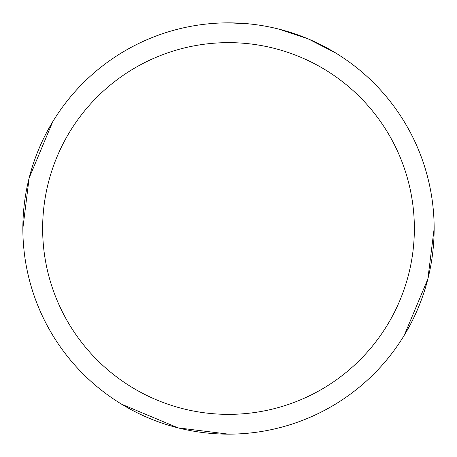 <?xml version="1.0" encoding="UTF-8"?>
<svg xmlns="http://www.w3.org/2000/svg" width="457" height="457" viewBox="0 0 457 457"><rect width="100%" height="100%" fill="white"/><g stroke="black" fill="none" stroke-linecap="round" stroke-linejoin="round"><path stroke-width="0.69" d="M404.331 335.152L427.861 278.964L434.15 228.534M335.152 52.669L308.846 39.199M307.441 38.605L278.73 29.082M247.346 23.718L228.534 22.85M228.5 22.85A205.65 205.65 0 0 1 434.15 228.5A205.65 205.65 0 0 1 228.5 434.15A205.65 205.65 0 0 1 22.85 228.5A205.65 205.65 0 0 1 228.5 22.85M228.5 42.638A185.862 185.862 0 0 1 414.362 228.5A185.862 185.862 0 0 1 228.5 414.362A185.862 185.862 0 0 1 42.638 228.5A185.862 185.862 0 0 1 228.5 42.638M121.848 404.331L178.036 427.861L228.466 434.15M52.669 121.848L29.139 178.036L22.85 228.466"/></g></svg>
